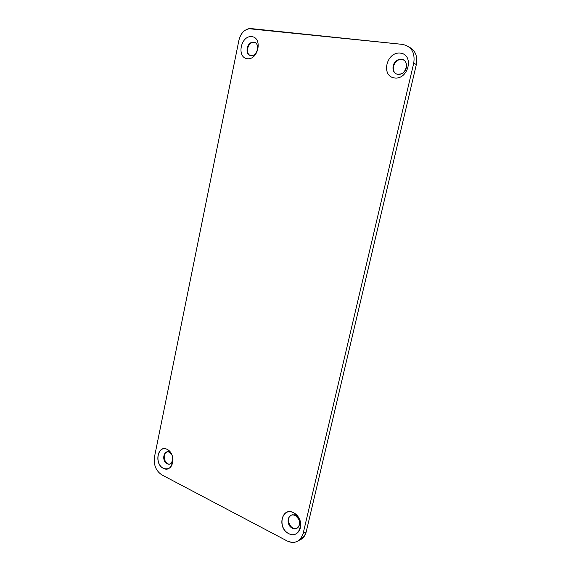 <?xml version="1.0" encoding="UTF-8"?>
<svg xmlns="http://www.w3.org/2000/svg" width="571" height="571" viewBox="0 0 571 571"><rect width="100%" height="100%" fill="white"/><g stroke="black" fill="none" stroke-linecap="round" stroke-linejoin="round"><path stroke-width="0.86" d="M288.683 533.6C296.763 538.339 304.264 527.604 299.118 518.454L294.101 513.015C282.167 505.628 276.428 527.754 288.683 533.6C277.014 527.64 281.796 506.755 293.537 512.708C305.471 518.568 300.446 539.902 288.683 533.6M292.323 528.175C284.858 524.656 288.369 511.202 295.614 515.713L298.647 519.003C301.752 524.521 297.234 531.016 292.323 528.175C294.814 529.31 296.87 528.882 298.497 526.89C300.603 522.408 299.525 518.625 295.271 515.527C292.83 514.442 290.81 514.856 289.212 516.769C287.027 521.202 288.062 525.006 292.323 528.175M297.034 528.225C291.824 530.88 285.728 521.18 289.64 516.562L291.146 515.249C284.886 518.225 290.782 531.323 297.034 528.225M295.286 515.135L295.692 515.327L295.286 515.135M394.525 77.956C408.486 79.976 414.475 54.559 400.3 53.117C386.367 51.504 380.693 76.278 394.525 77.956C380.693 76.278 386.367 51.504 400.3 53.117C414.475 54.559 408.486 79.976 394.525 77.956M397.966 74.316C389.543 73.324 393.019 58.263 401.463 59.291C410.014 60.205 406.424 75.5 397.966 74.316L401.313 73.837C408.151 71.396 408.272 59.691 401.463 59.291L398.472 59.677C391.463 61.875 391.056 73.809 397.966 74.316M401.827 59.498L403.776 60.091L401.827 59.498C394.668 58.299 389.893 70.668 396.26 73.823C391.206 71.296 392.962 61.739 398.836 59.876L401.827 59.498M247.25 58.72C258.242 60.326 262.924 37.736 251.782 36.615C240.812 35.331 236.344 57.414 247.25 58.72C236.344 57.414 240.812 35.331 251.782 36.615C262.924 37.736 258.242 60.326 247.25 58.72M250.962 55.58C244.309 54.802 247.05 41.369 253.71 42.197C260.447 42.904 257.628 56.515 250.962 55.58L252.568 55.48C258.606 54.366 259.634 42.511 253.71 42.197L252.275 42.268C246.18 43.253 245.009 55.173 250.962 55.58M254.152 42.39L255.101 42.618L254.152 42.39C248.264 41.369 244.674 53.124 250.148 55.387C245.366 53.424 247.364 43.317 252.725 42.468L254.152 42.39M163.342 468.348C169.409 470.14 172.62 467.042 172.977 459.048C172.442 454.637 170.608 451.461 167.474 449.527C157.939 443.853 153.62 463.773 163.342 468.348C153.963 463.573 157.796 444.609 167.217 449.398C176.782 454.081 172.777 473.409 163.342 468.348M167.117 463.752C161.193 461.004 163.841 448.885 169.63 452.353L171.821 454.552L169.473 452.275C167.945 451.561 166.568 451.74 165.34 452.796C162.692 456.843 163.285 460.49 167.117 463.752C168.673 464.494 170.087 464.316 171.343 463.202L172.984 459.12C172.356 463.302 170.401 464.844 167.117 463.752M170.115 463.987C165.469 465.315 161.907 455.851 165.818 452.667L167.06 451.904C161.657 453.502 164.669 465.486 170.115 463.987M169.252 451.861L169.951 452.139L169.252 451.861M303.158 533.4L301.124 538.046C297.455 542.628 292.809 543.606 287.17 540.973L161.843 474.879C155.947 470.918 153.492 464.937 154.477 456.936L238.999 39.884C240.548 33.789 243.817 30.056 248.806 28.7L402.541 44.388C411.491 46.372 415.224 52.611 413.747 63.088L416.338 64.573C417.808 56.286 415.374 50.434 409.05 47.015C415.374 50.434 417.808 56.286 416.338 64.573L413.747 63.088L303.158 533.4L306.227 531.794L303.158 533.4L413.747 63.088C415.224 52.611 411.491 46.372 402.541 44.388L251.14 28.593C245.116 28.743 241.069 32.504 238.999 39.884L154.477 456.936C153.492 464.937 155.947 470.918 161.843 474.879L287.17 540.973C294.986 544.156 300.317 541.629 303.158 533.4M298.968 540.337L304.2 536.412L306.227 531.794L416.338 64.573L306.227 531.794C305.085 536.198 302.659 539.045 298.968 540.337M299.118 518.454L298.647 519.003M294.086 513.008L295.607 515.706M289.64 516.562L289.212 516.769M398.836 59.876L398.472 59.677M252.725 42.468L252.275 42.268M167.467 449.527L169.623 452.353M165.818 452.667L165.34 452.796M301.124 538.046L304.2 536.412"/></g></svg>
